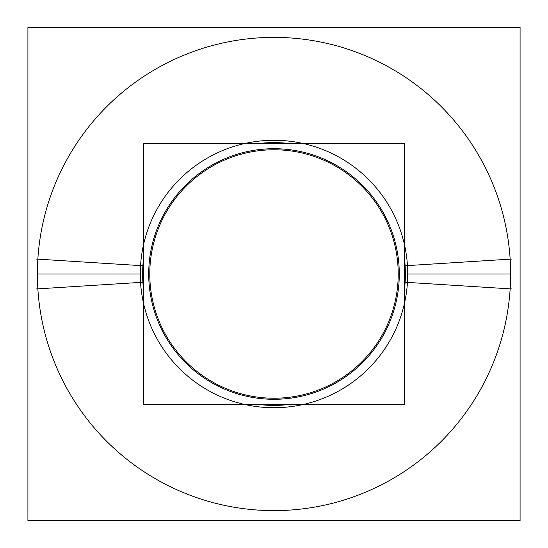<?xml version="1.0" encoding="UTF-8"?>
<svg xmlns="http://www.w3.org/2000/svg" width="548" height="548" viewBox="0 0 548 548"><rect width="100%" height="100%" fill="white"/><g stroke="black" fill="none" stroke-linecap="round" stroke-linejoin="round"><path stroke-width="0.82" d="M138.281 282.542L143.699 282.199M409.719 282.542L404.301 282.199M405.376 274L404.301 274M143.699 274L142.624 274M140.281 274A133.719 133.719 0 0 1 274 140.281A133.719 133.719 0 0 1 407.719 274A133.719 133.719 0 0 1 274 407.719A133.719 133.719 0 0 1 140.281 274A133.719 133.719 0 0 0 274 407.719A133.719 133.719 0 0 0 407.719 274L510.62 274A236.62 236.62 0 0 1 274 510.62A236.62 236.62 0 0 1 37.38 274L140.281 274L37.38 274A236.62 236.62 0 0 1 274 37.38A236.62 236.62 0 0 1 510.62 274L407.719 274A133.719 133.719 0 0 0 274 140.281A133.719 133.719 0 0 0 140.281 274A133.719 133.719 0 0 1 274 140.281A133.719 133.719 0 0 1 407.719 274A133.719 133.719 0 0 0 274 140.281A133.719 133.719 0 0 0 140.281 274A133.719 133.719 0 0 0 274 407.719A133.719 133.719 0 0 0 407.719 274A133.719 133.719 0 0 1 274 407.719A133.719 133.719 0 0 1 140.281 274L37.38 274A236.62 236.62 0 0 0 274 510.62A236.62 236.62 0 0 0 510.62 274A236.62 236.62 0 0 0 274 37.38A236.62 236.62 0 0 0 37.38 274L140.281 274A133.719 133.719 0 0 0 274 407.719A133.719 133.719 0 0 0 407.719 274L510.62 274L407.719 274A133.719 133.719 0 0 0 274 140.281A133.719 133.719 0 0 0 140.281 274L37.38 274A236.62 236.62 0 0 1 274 37.38A236.62 236.62 0 0 1 510.62 274A236.62 236.62 0 0 1 274 510.62A236.62 236.62 0 0 1 37.38 274A236.62 236.62 0 0 0 274 510.62A236.62 236.62 0 0 0 510.62 274A236.62 236.62 0 0 0 274 37.38A236.62 236.62 0 0 0 37.38 274A236.62 236.62 0 0 0 274 510.62A236.62 236.62 0 0 0 510.62 274L407.719 274M409.719 265.458L404.301 265.801M138.281 265.458L143.699 265.801M511.661 259.046L405.123 265.753A131.376 131.376 0 0 1 404.301 290.81M36.339 259.046L142.877 265.753A131.376 131.376 0 0 0 143.699 290.81M290.81 404.301A131.376 131.376 0 0 1 257.19 404.301M36.339 288.954L142.877 282.247A131.376 131.376 0 0 1 143.699 257.19M511.661 288.954L405.123 282.247A131.376 131.376 0 0 0 404.301 257.19M257.19 143.699A131.376 131.376 0 0 1 290.81 143.699M27.914 520.6L27.914 27.4L520.086 27.4L520.086 520.6L27.914 520.6M149.775 274A124.225 124.225 0 0 1 274 149.775A124.225 124.225 0 0 1 398.225 274A124.225 124.225 0 0 1 274 398.225A124.225 124.225 0 0 1 149.775 274A124.225 124.225 0 0 1 274 149.775A124.225 124.225 0 0 1 398.225 274A124.225 124.225 0 0 1 274 398.225A124.225 124.225 0 0 1 149.775 274A124.225 124.225 0 0 1 274 149.775A124.225 124.225 0 0 1 398.225 274A124.225 124.225 0 0 1 274 398.225A124.225 124.225 0 0 1 149.775 274A124.225 124.225 0 0 1 274 149.775A124.225 124.225 0 0 1 398.225 274A124.225 124.225 0 0 1 274 398.225A124.225 124.225 0 0 1 149.775 274A124.225 124.225 0 0 1 274 149.775A124.225 124.225 0 0 1 398.225 274A124.225 124.225 0 0 1 274 398.225A124.225 124.225 0 0 1 149.775 274M143.699 404.301L143.699 143.699L404.301 143.699L404.301 404.301L143.699 404.301M399.286 274A125.287 125.287 0 0 0 274 148.714A125.287 125.287 0 0 0 148.714 274A125.287 125.287 0 0 0 274 399.286A125.287 125.287 0 0 0 399.286 274A125.287 125.287 0 0 1 274 399.286A125.287 125.287 0 0 1 148.714 274A125.287 125.287 0 0 1 274 148.714A125.287 125.287 0 0 1 399.286 274A125.287 125.287 0 0 0 274 148.714A125.287 125.287 0 0 0 148.714 274A125.287 125.287 0 0 0 274 399.286A125.287 125.287 0 0 0 399.286 274A125.287 125.287 0 0 1 274 399.286A125.287 125.287 0 0 1 148.714 274A125.287 125.287 0 0 1 274 148.714A125.287 125.287 0 0 1 399.286 274A125.287 125.287 0 0 0 274 148.714A125.287 125.287 0 0 0 148.714 274A125.287 125.287 0 0 0 274 399.286A125.287 125.287 0 0 0 399.286 274M510.62 274A236.62 236.62 0 0 0 274 37.38A236.62 236.62 0 0 0 37.38 274"/></g></svg>
